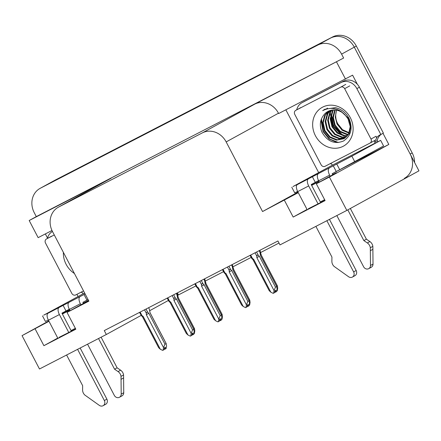 <?xml version="1.0" encoding="UTF-8"?>
<svg xmlns="http://www.w3.org/2000/svg" width="441" height="441" viewBox="0 0 441 441"><rect width="100%" height="100%" fill="white"/><g stroke="black" fill="none" stroke-linecap="round" stroke-linejoin="round"><path stroke-width="0.66" d="M69.755 310.133L62.385 314.014M75.345 328.308L71.045 330.579M319.036 181.51L311.671 185.391M320.331 201.956L324.631 199.685M324.995 200.379L308.314 208.753M48.984 321.285L22.05 335.634L39.486 368.99L106.325 334.504L104.274 330.59L277.946 240.979L279.996 244.898L346.83 210.412L418.95 170.838L354.288 47.154L410.174 154.047A18.946 16.835 61.2 0 1 404.325 178.379M414.59 162.492A18.946 16.835 61.2 0 0 412.203 152.933L356.322 46.035A18.946 16.835 61.2 0 0 332.58 36.967L55.164 180.104A18.946 16.835 61.2 0 0 54.827 180.286L52.793 181.4A18.946 16.835 61.2 0 1 53.135 181.223L330.552 38.08A18.946 16.835 61.2 0 1 354.288 47.154A18.946 16.835 61.2 0 0 330.552 38.08L53.135 181.223A18.946 16.835 61.2 0 0 52.793 181.4L40.098 188.368A18.946 16.835 61.2 0 1 40.434 188.186L317.851 45.048A18.946 16.835 61.2 0 1 341.593 54.122L343.638 58.036L36.3 216.614L34.249 212.7A18.946 16.835 61.2 0 1 40.098 188.368M177.37 292.874L178.445 294.93L177.872 295.244M88.084 299.615L84.7 301.363M78.051 296.484L76.921 294.323M47.523 238.09L45.346 233.923M318.611 172.486L285.856 109.831M382.997 133.32L388.813 144.45L333.986 172.74M298.27 192.662L262.555 211.542L226.161 141.919L278.475 113.216L278.646 113.546L352.596 75.163L357.364 84.286M226.161 141.919A18.946 16.835 -118.8 0 0 202.419 132.851L58.675 207.016L110.989 178.313L29.189 220.517L38.141 237.644L51.983 230.5M110.989 178.313A18.946 16.835 -118.8 0 0 110.647 178.489L58.339 207.198A18.946 16.835 -118.8 0 0 52.49 231.531L88.884 301.148L67.038 312.421L88.591 300.586M278.475 113.216A18.946 16.835 -118.8 0 0 254.733 104.142L343.638 58.036M345.485 79.066L336.533 61.938M346.83 210.412L329.394 177.056L388.813 144.45M22.05 335.634L48.808 320.949M62.175 313.617L69.48 309.61M29.189 220.517L36.3 216.614M106.325 334.504L141.137 315.403M149.72 310.696L168.374 300.453M58.675 207.016A18.946 16.835 -118.8 0 0 58.339 207.198M262.555 211.542L297.978 192.105M311.346 184.768L318.65 180.76M88.536 300.486L83.288 303.121M329.394 177.056L316.324 183.798L336.538 172.707L332.575 174.493M85.13 293.96L48.041 313.231A6.317 2.894 62.7 0 0 48.427 320.221L57.76 338.071L43.896 345.683L75.819 329.212L67.038 312.421M43.896 345.683L35.12 328.892M333.308 165.904L336.235 171.505L339.73 169.702L383.576 145.965L380.655 140.37L351.857 156.169L297.328 184.608A6.317 2.894 62.7 0 0 297.714 191.598L307.046 209.447L293.182 217.06L325.1 200.589L316.324 183.798M293.182 217.06L284.401 200.269M59.028 337.376L75.709 329.003M279.021 243.035L260.763 252.456M251.133 257.423L233.129 266.711M223.499 271.684L205.5 280.972M195.87 285.939L178.445 294.93M177.05 293.039L178.241 297.642L194.354 328.457L193.593 328.87M178.241 297.642L194.509 328.672L194.812 330.899L194.393 333.479L193.869 333.765M164.399 347.921L165.138 349.079L165.436 347.238L164.421 347.795L164.124 349.636L162.696 350.402L160.331 349.261L143.11 316.313L141.996 315.635L140.139 312.085M148.611 307.708L149.356 309.135L150.006 312.686L166.114 343.5L166.571 345.942L166.152 348.522L165.138 349.079M164.217 349.04L165.033 349.129M164.835 349.233L164.339 348.291M149.94 311.952L150.006 312.686M144.527 309.819L146.384 313.369L146.302 314.665L163.528 347.613L164.945 344.14L166.268 343.715L150.034 312.663M146.384 313.369C146.489 312.162 146.963 311.842 147.801 312.41L146.037 309.036M146.302 314.665L148.838 313.325L147.801 312.41M164.945 344.14L148.838 313.325M163.528 347.613L163.109 350.193M139.532 312.399L141.418 315.706L142.421 316.638L143.11 316.313M141.418 315.706C140.795 315.023 140.988 315.001 141.996 315.635M160.331 349.261L158.655 347.695L142.421 316.638M204.679 278.784L205.875 283.381L221.983 314.196L221.228 314.615M205.875 283.381L222.137 314.411L222.446 316.638L222.027 319.218L221.498 319.51M232.313 264.523L233.51 269.126L249.617 299.941L248.856 300.36M233.51 269.126L249.771 300.156L250.075 302.383L249.656 304.963L249.132 305.249M259.942 250.268L261.138 254.87L277.251 285.685L276.49 286.099M261.138 254.87L277.406 285.9L277.709 288.127L277.29 290.707L276.761 290.994M192.033 333.666L192.772 334.818L193.07 332.983L192.055 333.539L191.752 335.375L190.33 336.147L187.965 335L170.739 302.052L169.625 301.379L167.773 297.824M176.246 293.452L176.99 294.875L177.635 298.425L193.742 329.24L194.205 331.682L193.786 334.261L192.772 334.818M191.852 334.785L192.662 334.868M192.469 334.978L191.973 334.035M177.569 297.697L177.635 298.425M172.161 295.564L174.019 299.114L173.93 300.404L191.157 333.357L192.579 329.879L193.902 329.455L177.668 298.403M174.019 299.114C174.123 297.907 174.597 297.587 175.435 298.155L173.671 294.781M173.93 300.404L176.466 299.064L175.435 298.155M192.579 329.879L176.466 299.064M191.157 333.357L190.738 335.937M167.161 298.138L169.052 301.451L170.055 302.383L170.739 302.052M169.052 301.451C168.429 300.768 168.616 300.745 169.625 301.379M187.965 335L186.289 333.435L170.055 302.383M219.668 319.405L220.401 320.563L220.704 318.722L219.684 319.278L219.386 321.12L217.964 321.886L215.599 320.745L198.373 287.797L197.259 287.119L195.402 283.569M203.88 279.197L204.624 280.619L205.269 284.169L221.376 314.984L221.84 317.426L221.421 320.006L220.401 320.563M219.486 320.524L220.296 320.613M220.098 320.717L219.607 319.775M205.203 283.436L205.269 284.169M199.79 281.303L201.647 284.853L201.565 286.148L218.791 319.097L220.208 315.624L221.531 315.199L205.297 284.147M201.647 284.853C201.757 283.646 202.226 283.331 203.069 283.899L201.305 280.526M201.565 286.148L204.1 284.809L203.069 283.899M220.208 315.624L204.1 284.809M218.791 319.097L218.372 321.676M194.795 283.883L196.68 287.19L197.684 288.127L198.373 287.797M196.68 287.19C196.058 286.512 196.251 286.485 197.259 287.119M215.599 320.745L213.918 319.179L197.684 288.127M247.296 305.15L248.035 306.308L248.333 304.466L247.318 305.023L247.021 306.864L245.593 307.631L243.228 306.489L226.001 273.541L224.888 272.863L223.036 269.313M231.508 264.936L232.253 266.364L232.898 269.914L249.011 300.729L249.468 303.171L249.049 305.751L248.035 306.308M247.114 306.269L247.925 306.357M247.732 306.462L247.236 305.519M232.837 269.181L232.898 269.914M227.424 267.048L229.281 270.598L229.199 271.893L246.42 304.841L247.842 301.368L249.165 300.944L232.931 269.892M229.281 270.598C229.386 269.39 229.86 269.071 230.698 269.638L228.934 266.265M229.199 271.893L231.734 270.554L230.698 269.638M247.842 301.368L231.734 270.554M246.42 304.841L246.001 307.421M222.424 269.627L224.315 272.935L225.318 273.867L226.001 273.541M224.315 272.935C223.692 272.251 223.885 272.229 224.888 272.863M243.228 306.489L241.552 304.924L225.318 273.867M274.93 290.889L275.669 292.047L275.967 290.211L274.947 290.768L274.649 292.603L273.227 293.375L270.862 292.229L253.636 259.28L252.522 258.608L250.664 255.052M259.143 250.681L259.887 252.103L260.532 255.653L276.639 286.468L277.102 288.91L276.683 291.49L275.669 292.047M274.749 292.014L275.559 292.096M275.36 292.207L274.87 291.264M260.466 254.926L260.532 255.653M255.052 252.792L256.91 256.342L256.827 257.632L274.054 290.586L275.476 287.108L276.794 286.683L260.559 255.631M256.91 256.342C257.02 255.135 257.494 254.815 258.332 255.383L256.568 252.009M256.827 257.632L259.363 256.293L258.332 255.383M275.476 287.108L259.363 256.293M274.054 290.586L273.635 293.166M250.058 255.367L251.949 258.68L252.952 259.611L253.636 259.28M251.949 258.68C251.32 257.996 251.513 257.974 252.522 258.608M270.862 292.229L269.186 290.663L252.952 259.611M318.275 173.798A6.317 2.894 62.7 0 0 318.661 180.788L319.361 182.133M336.841 215.566L363.605 266.761A4.035 3.583 61.2 0 0 368.731 268.652A4.035 3.583 61.2 0 0 370.484 265.482L370.308 247.748L372.849 246.354L373.02 264.087L370.484 265.482M318.573 180.617L311.225 184.542L320.679 202.628M312.36 176.714L315.287 182.309M297.328 184.608L301.39 182.376L293 186.537L332.316 165.226L331.731 164.107A12.629 11.223 61.2 0 0 330.243 163.622M359.398 87.213A12.629 11.223 -118.8 0 0 343.572 81.166L304.67 101.243A12.629 11.223 -118.8 0 0 304.444 101.358L301.903 102.753A12.629 11.223 61.2 0 1 302.129 102.632L341.031 82.561A12.629 11.223 61.2 0 1 356.863 88.608L380.853 134.499L383.394 133.105L359.398 87.213L356.863 88.608M296.727 109.82A12.629 11.223 61.2 0 1 301.903 102.753M377.816 141.826A6.317 2.894 -117.3 0 0 377.75 141.699L377.165 140.58A12.629 11.223 61.2 0 1 381.322 134.24M377.165 140.58L374.63 141.974A12.629 11.223 61.2 0 1 375.17 140.266M376.465 137.934A12.629 11.223 61.2 0 1 379.784 135.007A12.629 11.223 61.2 0 1 380.853 134.499M297.62 191.416L294.709 192.838L291.782 187.243M374.63 141.974L375.214 143.093L332.316 165.226M375.214 143.093L380.655 140.37M336.235 171.505L332.172 173.732L332.729 174.796M315.894 226.371L331.93 257.048L331.875 261.248A6.317 5.612 61.2 0 0 334.118 266.419L348.622 276.761A4.035 3.583 61.2 0 0 352.387 277.086A4.035 3.583 61.2 0 0 353.632 271.904L326.869 220.709M318.11 203.963L308.683 185.937A6.317 2.894 -117.3 0 1 308.298 178.947M329.438 219.381L356.168 270.515L353.632 271.904M352.387 277.086L354.928 275.691A4.035 3.583 -118.8 0 0 356.168 270.515M330.188 176.191L329.636 175.127A6.317 2.894 -117.3 0 1 329.245 168.137M363.853 240.582L366.394 239.187L369.878 241.552L367.342 242.947L363.853 240.582L347.8 209.877M350.341 208.483L366.394 239.187M368.731 268.652L371.272 267.257A4.035 3.583 -118.8 0 0 373.02 264.087M369.878 241.552A6.317 5.612 61.2 0 1 372.849 246.354M367.342 242.947A6.317 5.612 61.2 0 1 370.308 247.748M370.385 250.697L372.926 249.308M68.989 302.421A6.317 2.894 62.7 0 0 69.375 309.411L70.075 310.756M87.555 344.189L114.318 395.384A4.035 3.583 61.2 0 0 119.445 397.275A4.035 3.583 61.2 0 0 121.198 394.105L121.021 376.371L123.563 374.977L123.739 392.711L121.198 394.105M69.287 309.24L61.938 313.165L71.398 331.252M63.074 305.337L66.001 310.938M84.027 294.533L86.949 300.128L82.886 302.355L83.443 303.419M88.051 299.56L86.949 300.128M48.041 313.231L52.104 310.999L43.714 315.161L83.035 293.849L82.445 292.73A12.629 11.223 61.2 0 0 80.957 292.245M47.441 238.443A12.629 11.223 61.2 0 1 52.457 231.47M48.334 320.039L45.423 321.461L42.496 315.866M84.633 293.022L83.035 293.849M66.608 354.999L82.643 385.671L82.588 389.872A6.317 5.612 61.2 0 0 84.832 395.042L99.335 405.384A4.035 3.583 61.2 0 0 103.1 405.709A4.035 3.583 61.2 0 0 104.346 400.533L77.583 349.333M68.824 332.586L59.403 314.56A6.317 2.894 -117.3 0 1 59.011 307.57M80.157 348.01L106.882 399.138L104.346 400.533M103.1 405.709L105.642 404.314A4.035 3.583 -118.8 0 0 106.882 399.138M80.907 304.814L80.35 303.75A6.317 2.894 -117.3 0 1 79.964 296.76M114.566 369.205L117.108 367.811L120.597 370.181L118.056 371.57L114.566 369.205L98.53 338.528M101.105 337.2L117.108 367.811M119.445 397.275L121.986 395.88A4.035 3.583 -118.8 0 0 123.739 392.711M120.597 370.181A6.317 5.612 61.2 0 1 123.563 374.977M118.056 371.57A6.317 5.612 61.2 0 1 121.021 376.371M121.099 379.321L123.64 377.931M350.341 117.719A22.105 19.641 61.2 0 1 343.126 146.313A22.105 19.641 61.2 0 1 315.431 135.734A22.105 19.641 61.2 0 1 322.647 107.135A22.105 19.641 61.2 0 1 350.341 117.719M322.002 132.267C327.487 141.567 334.642 144.483 343.467 141.015C351.19 135.762 353.026 128.215 348.98 118.375C345.937 112.676 341.433 109.103 335.463 107.654L324.813 109.247L322.669 110.669C330.772 106.612 338.197 107.99 344.939 114.798A15.788 14.029 -118.8 0 0 327.828 111.49A15.788 14.029 -118.8 0 0 324.708 113.916C320.023 119.092 319.124 125.211 322.002 132.267M329.179 110.851L325.315 115.084L323.214 122.675L324.989 130.652L330.105 136.897L337.133 139.78L344.09 138.579M344.41 138.413L349.178 133.579L350.854 126.22L348.66 118.48L340.799 111.171M328.848 110.989L324.675 115.432L322.58 123.022L324.356 130.999L329.471 137.25L336.5 140.133L343.776 138.761L348.544 133.932L350.22 126.567L348.021 118.827L344.939 114.798M330.552 110.388L327.85 113.69L325.756 121.281L327.531 129.257L332.646 135.508L339.675 138.391L345.292 137.763M330.199 110.493L327.216 114.037L325.116 121.633L326.891 129.604L332.012 135.856L339.041 138.739L345 137.983M332.007 110.079L330.392 112.295L328.291 119.891L330.066 127.862L335.182 134.114L342.216 136.997L346.411 136.787M331.632 110.145L329.758 112.648L327.657 120.239L329.433 128.21L334.548 134.461L341.577 137.344L346.141 137.046M333.55 109.936L332.933 110.906L330.833 118.497L332.608 126.468L337.723 132.719L344.752 135.602L347.431 135.635M333.159 109.958L332.293 111.253L330.199 118.844L331.974 126.821L337.089 133.066L344.118 135.949L347.183 135.938M335.204 109.985L333.368 117.405L335.149 125.079L340.265 131.324L347.293 134.207L348.34 134.29M334.78 109.952L332.735 117.515L334.51 125.426L339.631 131.677L346.659 134.555L348.125 134.643M336.709 110.206A15.788 14.029 61.2 0 0 337.685 123.684L342.481 129.687L349.134 132.713M336.516 110.167L335.287 117.108L337.051 124.031L342.051 130.194L348.947 133.132M327.889 111.457L324.708 113.916M294.781 114.406A3.159 2.806 61.2 0 1 295.757 110.355A3.159 2.806 61.2 0 1 295.812 110.322L340.7 87.164A3.159 2.806 61.2 0 1 344.658 88.674L370.991 139.042A3.159 2.806 61.2 0 1 370.016 143.099A3.159 2.806 61.2 0 1 369.96 143.127L325.072 166.29A3.159 2.806 61.2 0 1 321.114 164.774L294.781 114.406M370.991 139.042L376.068 136.252A3.159 2.806 61.2 0 1 375.098 140.31L370.016 143.099M331.037 116.215L333.242 126.032L340.965 134.593M327.305 108.155L326.208 109.125M320.976 120.211L323.082 131.605L329.019 138.932L337.216 142.57M331.472 114.291L333.556 125.861L342.674 135.194M327.481 108.1L326.406 109.065M321.461 118.805L323.402 131.435L329.67 139.009L338.396 142.509M324.626 109.351L322.669 110.669M74.43 273.503A22.105 19.641 61.2 0 1 66.144 264.357A22.105 19.641 61.2 0 1 63.377 252.362M83.536 290.917L75.786 294.913A3.159 2.806 61.2 0 1 71.828 293.403L45.495 243.03A3.159 2.806 61.2 0 1 46.47 238.978A3.159 2.806 61.2 0 1 46.526 238.945L54.276 234.948M341.593 54.122L356.322 46.035M317.851 45.048L332.58 36.967M40.434 188.186L55.164 180.104M202.419 132.851L254.733 104.142M412.203 152.933L410.174 154.047M339.73 169.702L336.803 164.107M341.031 82.561L343.572 81.166M302.129 102.632L304.67 101.243M354.785 161.77L351.857 156.169M297.714 191.598L308.683 185.937M318.661 180.788L329.636 175.127M48.427 320.221L59.403 314.56M69.375 309.411L80.35 303.75M334.526 123.651A24.018 21.339 -118.8 0 0 335.127 124.875M330.392 110.658A27.155 24.134 -118.8 0 0 330.37 111.694M330.375 112.328A27.155 24.134 -118.8 0 0 330.612 115.509M330.899 117.3A27.155 24.134 -118.8 0 0 331.092 118.205M331.797 120.79A27.155 24.134 -118.8 0 0 333.787 125.531M330.838 119.434A24.63 21.885 -118.8 0 0 332.486 124.329M295.812 110.322L300.894 107.538M370.071 143.066L375.037 140.337M344.658 88.674L349.741 85.885M340.7 87.164L345.783 84.374M46.526 238.945L51.608 236.161M178.274 297.62L178.181 296.909M205.903 283.359L205.809 282.653M233.537 269.104L233.443 268.393M261.171 254.848L261.078 254.137M330.827 118.794L331.759 122.113M295.757 110.355L300.834 107.565M46.47 238.978L51.553 236.189"/></g></svg>
